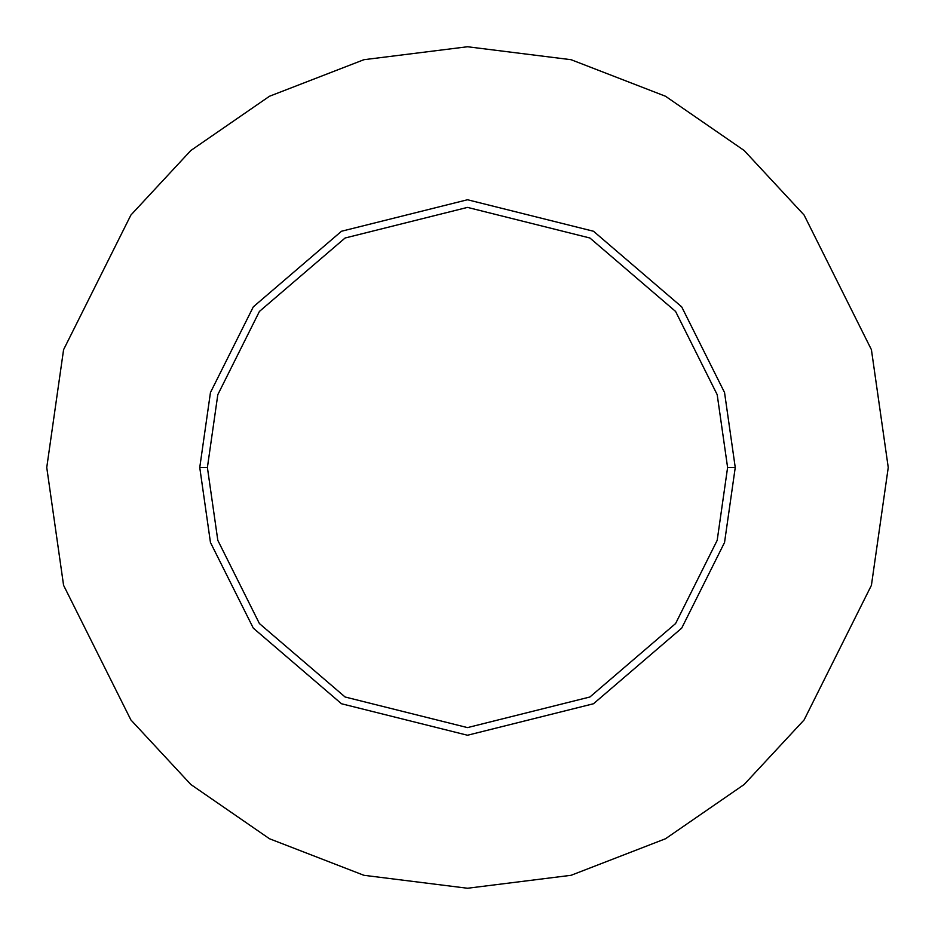 <?xml version="1.0" encoding="UTF-8"?>
<svg xmlns="http://www.w3.org/2000/svg" width="935" height="935" viewBox="0 0 935 935"><rect width="100%" height="100%" fill="white"/><g stroke="black" fill="none" stroke-linecap="round" stroke-linejoin="round"><path stroke-width="1.4" d="M727.605 467.5L717.192 540.325L675.584 623.563L589.903 696.996L467.5 727.605L345.097 696.996L259.416 623.563L217.808 540.325L207.395 467.5L199.751 467.5L210.457 542.475L253.303 628.145L341.497 703.751L467.5 735.249L593.503 703.751L681.697 628.145L724.543 542.475L735.249 467.5L727.605 467.5L717.192 394.675L675.584 311.437L589.903 238.004L467.5 207.395L345.097 238.004L259.416 311.437L217.808 394.675L207.395 467.5L217.808 540.325L259.416 623.563L345.097 696.996L467.5 727.605L589.903 696.996L675.584 623.563L717.192 540.325L727.605 467.5L735.249 467.5L724.543 542.475L681.697 628.145L593.503 703.751L467.5 735.249L341.497 703.751L253.303 628.145L210.457 542.475L199.751 467.5L210.457 392.525L253.303 306.855L341.497 231.249L467.5 199.751L593.503 231.249L681.697 306.855L724.543 392.525L735.249 467.5L724.543 392.525L681.697 306.855L593.503 231.249L467.5 199.751L341.497 231.249L253.303 306.855L210.457 392.525L199.751 467.5L207.395 467.5L217.808 394.675L259.416 311.437L345.097 238.004L467.5 207.395L589.903 238.004L675.584 311.437L717.192 394.675L727.605 467.5M888.25 467.5L871.42 585.31L804.1 719.95L744.155 784.5L665.498 838.753L571.075 875.3L467.5 888.25L363.925 875.3L269.502 838.753L190.845 784.5L130.9 719.95L63.58 585.31L46.75 467.5L63.58 349.69L130.9 215.05L190.845 150.5L269.502 96.247L363.925 59.7L467.5 46.75L571.075 59.7L665.498 96.247L744.155 150.5L804.1 215.05L871.42 349.69L888.25 467.5L871.42 349.69L804.1 215.05L744.155 150.5L665.498 96.247L571.075 59.7L467.5 46.75L363.925 59.7L269.502 96.247L190.845 150.5L130.9 215.05L63.58 349.69L46.75 467.5L63.58 585.31L130.9 719.95L190.845 784.5L269.502 838.753L363.925 875.3L467.5 888.25L571.075 875.3L665.498 838.753L744.155 784.5L804.1 719.95L871.42 585.31L888.25 467.5"/></g></svg>
